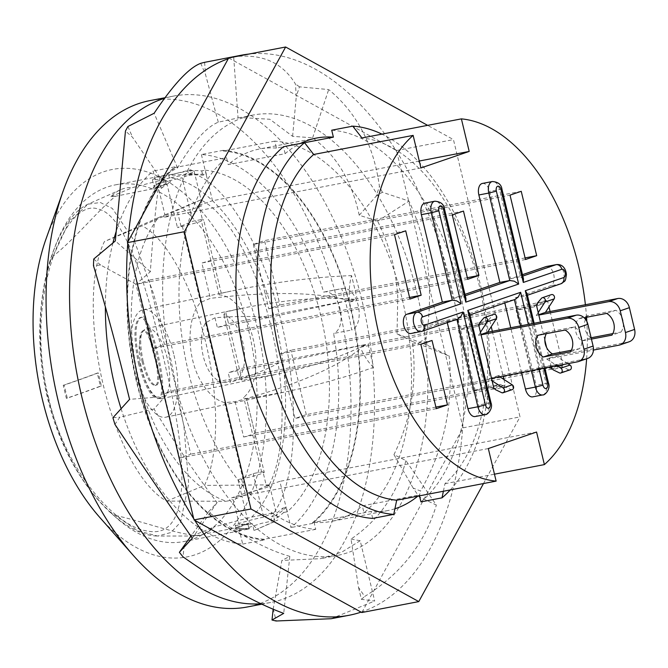 <?xml version="1.0" encoding="UTF-8"?>
<svg xmlns="http://www.w3.org/2000/svg" width="668" height="668" viewBox="0 0 668 668"><rect width="100%" height="100%" fill="white"/><g stroke="black" fill="none" stroke-linecap="round" stroke-linejoin="round"><path stroke-width="0.5" stroke-dasharray="3.34 2.5" d="M536.045 304.666L534.183 306.846L543.326 303.715L545.18 301.544L537.381 304.416M534.183 306.846L516.105 310.319L530.726 371.224L539.869 368.093L525.24 307.188L516.105 310.319M551.768 369.003L548.804 367.751L530.726 371.224M567.875 363.668L555.86 355.927L546.716 359.05L557.095 365.738M546.716 359.05L593.443 350.074M538.216 312.541L536.27 315.546L538.817 315.062M591.439 339.085L581.803 340.939A14.011 11.473 71.1 0 1 578.588 318.795L584.099 317.743M551.501 369.053L560.644 365.93L557.947 364.628L539.869 368.093M548.804 367.751L557.947 364.628M537.139 303.389L546.274 300.258L550.783 294.98A2.68 2.196 71.1 0 1 551.409 294.621M550.783 294.98L541.639 298.112M536.27 315.546L538.734 314.703M569.988 369.855A2.68 2.196 71.1 0 1 568.752 369.847L559.617 372.978M568.752 369.847L562.222 366.69L553.087 369.821M612.84 333.599L621.04 332.029L611.905 335.152M585.469 319.237A14.011 11.473 -108.9 0 0 590.938 337.808L591.122 337.774M590.938 337.808L581.803 340.939M621.04 332.029A14.011 11.473 -108.9 0 0 615.821 310.278L587.731 315.672L578.588 318.795M587.731 315.672A14.011 11.473 -108.9 0 0 586.479 317.283M615.821 310.278L606.678 313.401M555.86 355.927L628.17 342.033A11.206 9.177 -108.9 0 0 629.189 341.765M546.274 300.258L546.524 301.285L545.18 301.544M560.644 365.93L561.98 365.672L562.222 366.69M543.326 303.715L525.24 307.188M586.629 358.783A183.608 104.792 79.1 0 0 586.83 321.4M586.554 317.267A183.608 104.792 79.1 0 0 585.402 304.742M546.524 301.285L547.56 300.926L548.987 306.879M550.098 311.522L563.015 365.312L561.98 365.672M551.25 366.857L546.591 347.435M544.837 340.154L540.495 322.043M504.791 302.98L504.457 301.56L457.663 317.576L478.655 405.017A9.861 5.628 -100.9 0 1 475.157 416.54M447.276 322.661L446.942 321.25L411.48 333.382A9.861 5.628 -100.9 0 1 411.037 333.499M424.848 203.139A9.861 5.628 -100.9 0 1 432.071 210.988L453.063 298.437L464.961 294.363M482.363 183.449A9.861 5.628 -100.9 0 1 489.586 191.307L510.586 278.748L522.476 274.673M546.482 266.49A9.861 5.628 -100.9 0 1 553.789 274.732A9.861 5.628 -100.9 0 1 550.641 285.754L515.178 297.886L536.17 385.336A9.861 5.628 -100.9 0 1 532.672 396.859M521.499 372.569L510.744 327.754M479.373 323.162L488.517 320.03L488.759 321.058L489.794 320.698L491.222 326.652M492.341 331.286L503.096 376.109M503.897 379.432L505.258 385.085L504.215 385.444L504.465 386.463L495.322 389.594M488.517 320.03L493.026 314.753L483.882 317.885M488.759 321.058L479.624 324.18M493.026 314.753A2.68 2.196 71.1 0 1 493.644 314.386M499.739 376.752L498.094 375.692L586.679 358.683A11.206 9.177 -108.9 0 0 587.698 358.407M512.231 389.628A2.68 2.196 71.1 0 1 510.995 389.619L504.465 386.463M494.011 388.776L504.215 385.444M502.879 385.695L500.182 384.392L482.104 387.866L467.483 326.961L458.348 330.092L472.969 390.997L482.104 387.866M487.423 321.308L485.561 323.487L467.483 326.961M571.349 350.249L579.548 348.671A14.011 11.473 -108.9 0 0 574.33 326.919L547.209 332.13A14.011 11.473 -108.9 0 0 546.274 333.683M493.744 388.826L491.047 387.524L500.182 384.392M480.451 332.313L478.513 335.319L480.968 334.476M485.561 323.487L476.426 326.619L478.28 324.439M510.995 389.619L501.86 392.751M498.094 375.692L488.959 378.823L492.107 380.852M579.548 348.671L570.414 351.802M547.209 332.13L538.074 335.261M574.33 326.919L565.186 330.05M488.959 378.823L491.498 378.33M478.513 335.319L481.06 334.827M476.426 326.619L458.348 330.092M491.047 387.524L472.969 390.997M478.589 324.539L360.495 347.218L368.018 344.087L373.604 367.342C346.909 376.886 317.634 385.044 285.762 391.824L246.634 398.93L264.244 472.276A19.172 1.261 166.5 0 1 242.943 478.672L241.674 479.106A21.301 1.403 166.5 0 1 238.017 479.908L253.189 473.595A21.301 1.403 166.5 0 1 262.983 471.817L261.706 472.251A19.172 1.261 166.5 0 1 264.244 472.276M489.794 320.698L368.018 344.087M173.404 376.944A224.189 127.947 -100.9 0 1 252.98 115.071A224.189 127.947 -100.9 0 1 417.116 293.528A224.189 127.947 -100.9 0 1 337.54 555.4A224.189 127.947 -100.9 0 1 173.404 376.944M394.922 508.765A189.628 108.224 -100.9 0 1 387.974 510.527A189.628 108.224 -100.9 0 1 371.024 511.438L314.077 522.376L315.747 529.34A196.617 112.207 -100.9 0 1 188.393 371.817A196.617 112.207 -100.9 0 1 226.519 157.656L228.189 164.62L285.136 153.682A189.628 108.224 -100.9 0 1 300.475 143.453M314.077 522.376A189.628 108.224 79.1 0 0 331.019 521.466A189.628 108.224 79.1 0 0 362.332 505.86L419.279 494.921A189.628 108.224 -100.9 0 1 417.801 496.165M304.55 142.702L276.443 148.096L274.773 141.14A196.617 112.207 -100.9 0 1 402.128 298.654A196.617 112.207 -100.9 0 1 364.002 512.815L362.332 505.86M276.443 148.096A189.628 108.224 79.1 0 0 259.493 149.006A189.628 108.224 79.1 0 0 228.189 164.62M273.145 609.283L281.871 560.452L289.803 556.369C266.148 549.589 239.019 534.784 208.424 511.955L217.067 502.603C196.609 475.466 175.592 444.262 154.024 408.983L165.079 396.491C154.433 357.58 144.714 320.164 135.921 284.242L150.35 271.709C153.014 233.366 156.187 201.903 159.886 177.329L177.554 167.885C192.802 142.251 206.379 127.02 218.294 122.186L238.05 117.969L233.675 56.83L216.382 60.003M218.294 122.186L205.477 74.357L200.742 63.318M204.617 62.333L205.477 74.357M238.05 117.969L240.163 117.535L269.814 119.246L292.609 136.322L312.632 137.817C336.396 155.352 351.927 181.162 359.234 215.255L377.629 221.133C389.444 244.855 396.157 270.223 397.777 297.243L397.017 333.916L412.398 341.457C417.333 381.562 411.187 419.287 393.961 454.641L405.894 460.586L436.354 505.083L419.162 496.842L413.175 488.091L420.598 491.03C444.136 449.071 453.647 404.056 449.155 355.994L426.977 345.089L419.746 342.225L426.092 338.175C428.94 320.665 430.017 303.33 429.332 286.188C428.138 256.228 421.366 227.863 409.016 201.093L382.355 192.242L376.176 196.183L379.424 186.43C373.729 145.006 356.821 112.717 328.689 89.57L299.456 86.832L296.3 96.326L295.415 83.968C282.372 62.441 261.789 53.39 233.675 56.83M393.961 454.641L413.175 488.091M177.554 167.885L154.133 113.259M159.886 177.329L132.531 137.257L125.45 131.037M127.93 126.511L132.531 137.257M150.35 271.709L115.322 240.948M135.921 284.242L100.634 265.054L93.462 265.63M93.745 259.009L100.634 265.054M289.803 556.369L283.716 613.374M165.079 396.491L129.567 399.355M154.024 408.983L119.914 417.174L114.921 424.364M112.934 417.734L119.914 417.174M217.067 502.603L192.342 538.191M208.424 511.955L190.906 536.145M405.894 460.586C397.335 493.777 379.048 519.946 351.034 539.084L358.541 587.473L364.695 596.466C400.892 573.996 424.773 543.535 436.354 505.083M412.398 341.457L449.155 355.994M397.017 333.916L419.746 342.225M377.629 221.133L409.016 201.093M359.234 215.255L376.176 196.183M312.632 137.817L328.689 89.57M292.609 136.322L296.3 96.326M184.243 545.313L183.015 556.836M351.034 539.084L360.194 540.704L374.681 601.025L361.388 599.33L358.541 587.473M382.355 192.242A285.169 162.75 79.1 0 0 379.424 186.43M299.456 86.832A285.169 162.75 79.1 0 0 295.415 83.968M331.161 618.718L374.681 601.025M361.388 599.33A285.169 162.75 79.1 0 0 364.695 596.466M419.162 496.842A285.169 162.75 79.1 0 0 420.598 491.03M426.977 345.089A285.169 162.75 79.1 0 0 426.092 338.175M361.096 612.122A285.169 162.75 79.1 0 0 362.273 611.721A285.169 162.75 79.1 0 0 462.632 428.647A285.169 162.75 79.1 0 0 462.782 426.618A285.169 162.75 79.1 0 0 450.257 282.172A285.169 162.75 79.1 0 0 396.792 151.761A285.169 162.75 79.1 0 0 395.765 150.133A285.169 162.75 79.1 0 0 248.805 54.083M193.72 518.71A285.169 162.75 79.1 0 0 194.755 520.339M127.889 241.824A285.169 162.75 79.1 0 0 127.738 243.853M234.259 56.872A285.169 162.75 79.1 0 0 229.425 58.35A285.169 162.75 79.1 0 0 228.239 58.751M273.204 608.798L276.126 620.998M360.194 540.704L341.958 552.027L320.364 558.69L281.871 560.452M228.69 57.941L396.5 150.542L462.782 426.618L463.074 427.837L361.831 612.531M463.074 427.837L520.021 416.899L453.447 139.604L427.629 125.359M396.5 150.542L453.447 139.604M483.49 483.548L520.021 416.899M285.136 153.682L283.466 146.718M420.949 501.885A196.617 112.207 79.1 0 0 459.075 287.724A196.617 112.207 79.1 0 0 331.72 130.202M419.279 494.921L419.504 495.84M372.694 518.401L371.024 511.438M420.949 167.952L164.228 217.259L177.705 212.641L181.095 226.778A21.301 1.403 166.5 0 1 177.438 227.579L192.609 221.275A21.301 1.403 166.5 0 1 202.404 219.488L199.006 205.352A21.301 1.403 166.5 0 1 202.337 205.318A21.301 1.403 166.5 0 1 177.705 212.641M251.686 517.09C285.871 483.782 294.713 400.9 275.842 324.139C257.764 247.018 213.81 183.6 170.223 177.763L192.442 173.496C225.325 182.514 263.1 245.916 281.554 323.036C300.124 400.115 296.876 480.576 273.905 512.824L251.686 517.09L214.244 526.86A177.546 67.476 -101.9 0 1 193.929 536.012A177.546 67.476 -101.9 0 1 192.351 535.97L196.993 535.594L239.854 526.994L233.324 499.798L226.335 501.259C188.66 488.567 152.93 438.459 138.401 377.929C123.864 317.4 131.938 252.295 158.258 217.701L163.777 215.355L164.228 217.259M163.777 215.355L164.921 214.845L158.391 187.658L115.522 196.267C98.597 209.794 75.634 238.2 53.223 256.145M154.692 188.743A181.596 103.64 -100.9 0 1 156.897 186.706L157.18 187.892L160.863 186.631L158.391 187.658M164.921 214.845L173.521 211.263L167 184.076L153.565 188.585L157.18 187.892L156.897 186.714L153.281 187.407A181.529 103.598 -100.9 0 1 162.282 180.544L165.898 179.851A181.529 103.598 79.1 0 0 156.897 186.714L153.131 171.05A197.285 112.591 79.1 0 0 116.282 231.153M315.747 529.34L264.219 539.235L264.386 539.903A197.285 112.591 -100.9 0 1 136.497 381.837A197.285 112.591 -100.9 0 1 174.832 166.883L153.131 171.05M174.832 166.883L174.991 167.551L226.519 157.656M274.773 141.14L223.246 151.035L223.087 150.358A197.285 112.591 -100.9 0 1 350.967 308.424A197.285 112.591 -100.9 0 1 312.641 523.386L312.482 522.71L364.002 512.815M341.765 288.676A21.301 12.158 -100.9 0 1 342.601 288.459A21.301 12.158 -100.9 0 1 358.357 306.144A21.301 12.158 -100.9 0 1 351.685 330A197.285 112.591 79.1 0 0 341.765 288.676L323.688 292.141A197.285 112.591 79.1 0 0 201.394 154.525L223.087 150.358M201.394 154.525L206.187 174.507A177.187 101.127 -100.9 0 1 206.37 174.523L202.755 175.216A177.187 101.127 79.1 0 0 188.81 175.325L187.791 171.075L156.704 177.412L152.404 179.767L165.021 178.874L166.073 183.257L170.382 182.155L168.753 175.375L190.48 169.814L191.658 174.732L188.81 175.325M419.287 161.021L212.482 200.734L206.187 174.507A177.187 101.127 -100.9 0 0 191.658 174.732M312.482 522.71A196.617 112.207 79.1 0 0 350.6 308.549A196.617 112.207 79.1 0 0 223.246 151.035M53.164 256.061L50.042 262.39C37.65 302.93 36.999 348.086 48.088 397.869C60.788 447.243 81.412 485.227 109.978 511.797L137.758 530.801L157.656 536.045L193.929 536.012M53.181 256.044L69.013 221.951L87.951 204.191L100.325 202.496L112.341 208.449L134.41 240.981L153.907 294.813L171 360.303L183.976 426.727L188.677 483.682L180.527 522.318L170.849 532.546L157.715 536.045M48.463 397.376C64.654 469.161 114.512 526.835 147.678 531.068C190.797 539.61 188.1 462.665 167.242 374.03C149.315 294.204 126.761 215.455 98.497 209.134C64.437 196.425 23.589 300.851 48.463 397.376M115.489 515.429C143.695 521.633 176.486 534.2 196.993 535.594M115.522 196.267L110.888 196.634A177.546 67.476 -101.9 0 1 120.657 189.712A177.546 67.476 -101.9 0 1 132.782 187.533L170.223 177.763M167 184.076A21.301 1.403 166.5 0 1 153.874 185.896A21.301 1.403 166.5 0 1 182.164 177.772L192.609 221.275M273.905 512.824L263.635 517.099L257.105 489.911L269.237 484.868A156.93 59.636 -101.9 0 0 271.2 327.345A156.93 59.636 -101.9 0 0 200.826 199.916L173.521 211.263L177.438 227.579M190.48 169.814L194.171 171.275C192.609 173.488 184.143 174.857 168.753 175.375M192.442 173.496L182.164 177.772M110.888 196.634L132.782 187.533M349.322 300.675A54.926 20.875 -101.9 0 1 351.577 275.592L357.155 298.838L349.631 301.969L349.322 300.675C317.125 291.999 270.791 291.231 210.345 298.362L200.625 302.387C186.172 317.876 186.589 357.873 201.46 382.23C208.191 393.444 215.939 400.241 224.69 402.637L235.136 401.643C293.536 385.954 335.428 368.243 360.812 348.512L360.495 347.218M174.014 355.334A54.926 20.875 -101.9 0 1 165.823 417.199A54.926 20.875 -101.9 0 1 142.718 394.654A54.926 20.875 -101.9 0 1 131.078 340.663A54.926 20.875 -101.9 0 1 143.077 309.727A54.926 20.875 -101.9 0 1 174.014 355.334M235.136 401.643L243.628 437.014A19.172 1.261 -13.5 0 0 254.842 433.173L246.651 399.08L243.728 397.343C269.763 375.758 250.776 296.667 219.112 294.83L221.25 293.26L231.103 291.106C273.337 282.263 313.492 277.095 351.577 275.592M373.604 367.342A54.926 20.875 -101.9 0 1 360.812 348.512M274.907 521.491L254.015 530.517L277.88 519.963L274.907 521.491L273.73 516.573A177.187 101.127 79.1 0 0 286.146 507.571L279.85 481.344L266.373 485.953L262.983 471.817M160.863 186.631L161.289 188.409L164.37 185.17M239.854 526.994L242.325 525.966L235.027 527.92L245.832 524.505L241.899 524.188L242.325 525.966M245.832 524.505L248.463 523.411L241.933 496.224L233.324 499.798M181.095 226.778L182.372 226.343A19.172 1.261 -13.5 0 0 203.665 219.956A19.172 1.261 -13.5 0 0 201.135 219.922L202.404 219.488M253.189 473.595L257.105 489.911L241.933 496.224L238.017 479.908M97.277 373.095A616.622 40.606 166.5 0 1 63.243 385.286L66.374 398.337A616.622 40.606 -13.5 0 0 100.409 386.146L97.277 373.095L98.246 372.894A617.75 40.681 166.5 0 1 64.153 385.11L67.284 398.161A617.75 40.681 -13.5 0 0 101.386 385.954L98.246 372.894M101.386 385.954L100.409 386.146M67.284 398.161L66.374 398.337M64.153 385.11L63.243 385.286M143.152 361.38C139.645 343.719 139.879 333.441 143.87 330.56C151.26 327.136 164.478 385.169 156.053 385.269C151.703 384.793 147.403 376.835 143.152 361.38M142.109 361.605C146.35 377.053 150.642 385.019 154.993 385.503C163.401 385.386 150.2 327.429 142.81 330.794C138.827 333.674 138.593 343.945 142.109 361.605M138.426 363.359C144.831 386.213 151.327 397.969 157.915 398.637C169.998 398.579 150.242 312.733 139.879 317.667C133.867 321.959 133.383 337.19 138.426 363.359M139.462 363.133C145.874 385.979 152.371 397.736 158.967 398.395C171.075 398.337 151.319 312.49 140.94 317.434C134.919 321.726 134.427 336.964 139.462 363.133M166.766 501.1L204.458 485.419A143.862 54.667 78.1 0 0 205.686 342.158A143.862 54.667 78.1 0 0 142.134 225.834L104.442 241.515A143.862 54.667 78.1 0 0 103.223 384.776A143.862 54.667 78.1 0 0 166.766 501.1A42904.371 5884.688 176.8 0 0 226.335 501.259M269.237 484.868A42904.371 5884.688 -3.2 0 0 204.458 485.419M200.826 199.916A42904.371 337.549 -23.7 0 1 142.134 225.834M158.258 217.701A42904.371 337.549 156.3 0 0 104.442 241.515M254.015 530.517L252.387 523.729L248.003 524.522L249.055 528.906L236.814 531.352L261.48 523.345L271.826 521.115L270.807 516.865L273.73 516.573M241.674 479.106L245.072 493.243A21.301 1.403 -13.5 0 0 269.705 485.92A21.301 1.403 -13.5 0 0 266.373 485.953M263.635 517.099A21.301 1.403 -13.5 0 0 235.336 525.232A21.301 1.403 -13.5 0 0 248.463 523.411M192.351 535.97L214.244 526.86M536.571 432.037L279.85 481.344M488.316 448.554L231.596 497.86L232.055 499.756M245.072 493.243L231.596 497.86M206.37 174.523L205.335 170.206L201.719 170.908A181.596 103.64 79.1 0 0 187.791 171.075M201.719 170.908L202.755 175.216M467.725 279.291L349.631 301.969M467.341 277.679L357.155 298.838M463.475 211.071L213.059 259.159A19.172 1.261 166.5 0 1 201.853 263L210.345 298.362M221.25 293.26L213.059 259.159M452.269 214.904L201.853 263M235.027 527.92L235.311 529.089A181.529 103.598 79.1 0 0 245.991 529.223L249.607 528.522A181.596 103.64 -100.9 0 1 238.927 528.405L238.927 528.405A181.596 103.64 -100.9 0 1 236.163 528.071M182.372 226.343L200.625 302.387M224.69 402.637L242.943 478.672M175.317 389.77L164.103 393.611L179.567 457.998L190.772 454.156L175.317 389.77L432.037 340.471M153.239 348.362L164.453 344.529L148.997 280.142L137.783 283.975L153.239 348.362L409.96 299.064M261.706 472.251L243.728 397.343M219.112 294.83L201.135 219.922M505.258 385.085L254.842 433.173M494.044 388.926L243.628 437.014M271.826 521.115A181.596 103.64 79.1 0 0 283.716 512.448L282.681 508.139A177.187 101.127 -100.9 0 1 270.807 516.865M241.899 524.188A177.112 101.077 79.1 0 0 252.387 523.729M248.003 524.522A177.112 101.077 -100.9 0 1 243.945 524.864M249.607 528.522A181.529 103.598 -100.9 0 1 238.927 528.396L235.311 529.089M245.991 529.223A181.596 103.64 79.1 0 0 249.055 528.906M166.073 183.257A177.112 101.077 79.1 0 0 162.474 185.537M153.565 188.585L153.281 187.407M165.021 178.874A181.596 103.64 79.1 0 0 162.282 180.544M161.289 188.409A177.112 101.077 -100.9 0 1 170.382 182.155M199.006 205.352L212.482 200.734M205.335 170.206A181.596 103.64 -100.9 0 1 320.74 315.513A181.596 103.64 -100.9 0 1 287.332 511.755L286.296 507.446A177.187 101.127 -100.9 0 1 286.146 507.571L290.947 527.553A197.285 112.591 79.1 0 0 333.608 333.474L351.685 330M306.295 414.619L290.839 350.232L279.625 354.065L295.081 418.452L306.295 414.619L563.015 365.312M253.306 244.438L268.761 308.825L279.976 304.984L264.52 240.597L253.306 244.438L510.026 195.139M109.978 511.797A181.596 103.64 79.1 0 0 183.976 541.523A181.596 103.64 79.1 0 0 251.502 343.636A181.596 103.64 79.1 0 0 115.472 184.852A181.596 103.64 79.1 0 0 50.042 262.39M156.897 186.706A181.596 103.64 -100.9 0 1 165.898 179.851M283.716 512.448L287.332 511.755M286.296 507.446L282.681 508.139M260.854 603.78A257.815 147.144 79.1 0 0 270.665 602.486A257.815 147.144 79.1 0 0 362.173 301.335A257.815 147.144 79.1 0 0 173.413 96.108A257.815 147.144 79.1 0 0 164.503 98.33M323.688 292.141A21.301 12.158 -100.9 0 1 324.523 291.933A21.301 12.158 -100.9 0 1 340.279 309.618A21.301 12.158 -100.9 0 1 333.608 333.474M121.083 408.666A197.285 112.591 79.1 0 0 242.693 544.069L238.927 528.405M112.934 242.91A197.285 112.591 79.1 0 0 105.377 306.754M242.693 544.069L264.386 539.903M174.991 167.551A196.617 112.207 79.1 0 0 136.865 381.712A196.617 112.207 79.1 0 0 264.219 539.235M443.385 491.247L444.955 483.699A183.608 104.792 79.1 0 0 479.123 284.935A183.608 104.792 79.1 0 0 361.956 137.967M450.274 489.928A196.617 112.207 79.1 0 0 483.465 299.089A196.617 112.207 79.1 0 0 381.946 134.126M444.955 483.699L494.47 474.188M312.641 523.386L290.947 527.553M525.482 259.526L268.761 308.825M521.24 191.298L264.52 240.597M525.098 257.915L279.976 304.984M409.576 297.452L164.453 344.529M405.718 230.836L148.997 280.142M394.504 234.677L137.783 283.975M547.56 300.926L290.839 350.232M551.801 369.154L295.081 418.452M536.346 304.767L279.625 354.065M420.823 344.304L164.103 393.611M436.287 408.691L179.567 457.998M435.895 407.088L190.772 454.156M514.928 299.506L514.41 299.681M469.454 313.075L468.093 315.538L514.402 299.648L504.457 301.56M457.413 319.195L456.887 319.371M465.972 298.588L463.007 296.525L442.016 209.084A9.861 5.628 79.1 0 0 434.835 201.218M523.487 278.898L520.522 276.836L499.53 189.395A9.861 5.628 79.1 0 0 492.349 181.537M526.968 293.386L525.607 295.849L560.577 283.842A9.861 5.628 79.1 0 0 563.742 272.853A9.861 5.628 79.1 0 0 556.461 264.578M515.178 297.886L525.123 295.982L546.115 383.424L548.52 383.156M457.663 317.576L467.608 315.663L488.6 403.113L490.997 402.837M446.942 321.25L456.879 319.337L421.424 331.47L411.48 333.382M453.063 298.437L465.287 295.74M510.586 278.748L522.802 276.059M149.916 100.617A257.815 147.144 -100.9 0 1 338.668 305.844A257.815 147.144 -100.9 0 1 247.16 607.003M99.624 517.249A197.285 112.591 79.1 0 0 230.594 529.298A197.285 112.591 79.1 0 0 256.955 326.477A197.285 112.591 79.1 0 0 153.974 174.431A197.285 112.591 79.1 0 0 46.125 238.643M205.519 322.786L219.797 382.238L213.301 376.769C201.661 364.135 197.686 336.597 205.519 322.786L215.004 317.784C235.445 316.106 253.222 316.039 268.327 317.584L354.566 299.339L228.523 323.546L225.734 311.956L223.838 314.494C241.574 320.122 251.552 361.689 239.002 377.679L223.838 314.494M268.327 317.584L217.309 327.387A19.172 1.261 -13.5 0 0 228.523 323.546M215.004 317.784L217.309 327.387M354.566 299.339C322.794 296.458 284.793 299.54 240.58 308.583L225.734 311.956M239.002 377.679L242.167 380.384L276.285 374.356C312.933 366.431 342.651 356.512 365.421 344.588L279.191 362.833L228.172 372.627L230.477 382.221L219.797 382.238M365.421 344.588L239.378 368.794A19.172 1.261 166.5 0 1 228.172 372.627M279.191 362.833C266.123 369.788 249.882 376.251 230.477 382.221M242.133 380.184L239.378 368.794M167.225 358.157A35.872 13.636 78.1 0 0 147.027 328.372A35.872 13.636 78.1 0 0 139.286 352.537A35.872 13.636 78.1 0 0 150.175 390.129A35.872 13.636 78.1 0 0 161.873 398.562A35.872 13.636 78.1 0 0 167.225 358.157M619.036 345.164L628.17 342.033M577.544 361.814L586.679 358.683M539.118 369.187L528.355 324.372M520.689 325.842L531.444 370.665M444.42 208.808L432.071 210.988M485.051 414.636A9.861 5.628 79.1 0 0 488.6 403.113L478.655 405.017M501.935 189.127L489.586 191.307M561.112 283.7A5.603 4.584 71.1 0 1 560.577 283.842L550.641 285.754M542.575 394.955A9.861 5.628 79.1 0 0 546.115 383.424L536.17 385.336M533.147 323.454L543.911 368.268M387.974 510.527L331.019 521.466M252.98 115.071L240.163 117.535M337.54 555.4L320.373 558.698M316.44 138.076L259.493 149.006M120.657 189.712L87.951 204.183C75.768 209.977 65.33 222.895 56.646 242.943C46.894 265.288 41.307 292.459 39.913 324.456C39.128 348.763 41.625 373.228 47.395 397.852C56.496 434.05 70.699 464.744 90.013 489.961C100.501 503.614 111.297 514.393 122.386 522.309C134.886 531.277 146.643 535.861 157.656 536.045M152.396 179.767L153.874 185.896M194.171 171.275L202.337 205.318M165.823 417.199L285.762 391.824M143.077 309.727L231.103 291.106M143.87 330.56L142.802 330.794M156.053 385.269L154.993 385.503M157.915 398.637L158.967 398.395M139.879 317.667L140.94 317.434M235.336 525.232L236.806 531.361M269.705 485.92L277.88 519.963M221.283 293.327L203.665 219.956M183.976 541.523L237.031 531.327M115.472 184.852L168.536 174.665M324.523 291.933L342.601 288.459M469.896 314.92L468.093 315.538M527.411 295.231L525.607 295.849M534.141 323.262L544.896 368.076M173.413 96.108L164.938 97.737M270.665 602.486L261.747 604.198M242.125 380.134L225.784 312.09M161.873 398.562L276.285 374.356M147.027 328.372L240.58 308.583"/><path stroke-width="1" d="M540.495 322.043L536.346 304.767L537.381 304.416L537.139 303.389L541.639 298.112A2.68 2.196 71.1 0 1 542.266 297.744A2.68 2.196 71.1 0 1 544.888 298.888A2.68 2.196 71.1 0 1 544.996 302.036L538.216 312.541M557.095 365.738L560.87 368.168A2.68 2.196 71.1 0 1 562.231 370.782A2.68 2.196 71.1 0 1 560.853 372.986A2.68 2.196 71.1 0 1 559.617 372.978L553.087 369.821L552.837 368.803L551.768 369.003M593.443 350.074L619.036 345.164A11.206 9.177 71.1 0 0 620.054 344.897A11.206 9.177 71.1 0 0 625.457 332.555L620.238 310.804L629.381 307.672L634.6 329.424L625.457 332.555M538.817 315.062L608.59 301.66A11.206 9.177 71.1 0 1 620.238 310.804M584.099 317.743L606.678 313.401A14.011 11.473 71.1 0 1 611.905 335.152L591.439 339.085M542.266 297.744L551.409 294.621A2.68 2.196 71.1 0 1 554.022 295.757A2.68 2.196 71.1 0 1 554.131 298.905L545.414 312.415L617.725 298.529L608.59 301.66M538.734 314.703L545.414 312.415M567.875 363.668L570.013 365.045A2.68 2.196 71.1 0 1 571.374 367.659A2.68 2.196 71.1 0 1 569.988 369.855L560.853 372.986M591.122 337.774L612.84 333.599M586.479 317.283A14.011 11.473 -108.9 0 0 585.469 319.237M620.054 344.897L629.189 341.765A11.206 9.177 -108.9 0 0 634.6 329.424M629.381 307.672A11.206 9.177 -108.9 0 0 617.725 298.529M585.402 304.742A183.608 104.792 79.1 0 0 461.388 118.871L469.203 151.436L420.949 167.952L413.133 135.387A183.608 104.792 79.1 0 0 378.956 334.159A183.608 104.792 79.1 0 0 496.132 481.119L488.316 448.554L536.571 432.037L544.387 464.602A183.608 104.792 79.1 0 0 586.629 358.783M586.83 321.4A183.608 104.792 79.1 0 0 586.554 317.267M525.482 259.526L510.026 195.139L521.24 191.298L536.696 255.685L525.482 259.526M421.174 295.223L409.96 299.064L394.504 234.677L405.718 230.836L421.174 295.223L409.576 297.452M548.987 306.879L550.098 311.522M552.837 368.803L551.801 369.154L551.25 366.857M546.591 347.435L544.837 340.154M420.823 344.304L432.037 340.471L447.493 404.858L436.287 408.691L420.823 344.304M467.725 279.291L452.269 214.904L463.475 211.071L478.931 275.458L467.725 279.291M528.355 324.372L520.656 292.3L467.775 310.403L469.454 313.075L491.005 402.846C493.351 408.507 487.398 415.304 485.093 414.636L475.157 416.54A9.861 5.628 -100.9 0 1 467.934 408.691L447.276 322.661M456.887 319.371L477.879 406.779L485.444 404.866L463.141 311.989L460.836 316.523L457.906 318.995L421.934 331.336L411.037 333.499A9.861 5.628 -100.9 0 1 403.731 325.266A9.861 5.628 -100.9 0 1 406.879 314.244L442.341 302.103L421.349 214.662A9.861 5.628 -100.9 0 1 424.848 203.139L434.793 201.227C440.554 201.602 443.761 204.132 444.42 208.817L465.972 298.588L465.788 302.136L518.677 284.034L514.276 281.178L509.801 280.51L465.287 295.74M464.961 294.363L499.856 282.414L478.864 194.972A9.861 5.628 -100.9 0 1 482.363 183.449L492.308 181.537C498.069 181.913 501.284 184.443 501.935 189.127L523.487 278.898L523.303 282.447L561.813 269.271A5.603 4.584 -108.9 0 0 555.985 264.703L522.802 276.059M522.476 274.673L546.04 266.607A9.861 5.628 -100.9 0 1 546.482 266.49L556.419 264.586C563.784 263.81 566.264 270.682 566.406 274.94C565.07 282.046 566.113 280.142 561.087 283.708L527.411 295.231M544.896 368.076L548.52 383.156C550.866 388.818 544.913 395.615 542.616 394.947L532.672 396.859A9.861 5.628 -100.9 0 1 525.449 389.001L521.499 372.569M510.744 327.754L504.791 302.98M491.222 326.652L492.341 331.286M503.096 376.109L503.897 379.432M492.107 380.852L503.113 387.941A2.68 2.196 71.1 0 1 504.474 390.555A2.68 2.196 71.1 0 1 503.087 392.759A2.68 2.196 71.1 0 1 501.86 392.751L495.322 389.594L495.08 388.567L494.044 388.926L478.589 324.539L479.624 324.18L479.373 323.162L483.882 317.885A2.68 2.196 71.1 0 1 484.509 317.517A2.68 2.196 71.1 0 1 487.122 318.661A2.68 2.196 71.1 0 1 487.231 321.801L480.451 332.313M484.509 317.517L493.644 314.386A2.68 2.196 71.1 0 1 496.266 315.53A2.68 2.196 71.1 0 1 496.374 318.678L487.648 332.188L576.242 315.179L567.099 318.302A11.206 9.177 71.1 0 1 578.747 327.445L587.89 324.314A11.206 9.177 -108.9 0 0 576.242 315.179M587.89 324.314L593.109 346.066L583.974 349.197A11.206 9.177 71.1 0 1 578.563 361.538A11.206 9.177 71.1 0 1 577.544 361.814L491.498 378.33M578.563 361.538L587.698 358.407A11.206 9.177 -108.9 0 0 593.109 346.066M499.739 376.752L512.247 384.818A2.68 2.196 71.1 0 1 513.609 387.423A2.68 2.196 71.1 0 1 512.231 389.628L503.087 392.759M546.274 333.683A14.011 11.473 -108.9 0 0 552.436 353.881L571.349 350.249M480.968 334.476L487.648 332.188M570.414 351.802L543.293 357.013A14.011 11.473 71.1 0 1 538.074 335.261L565.186 330.05A14.011 11.473 71.1 0 1 570.414 351.802M552.436 353.881L543.293 357.013M583.974 349.197L578.747 327.445M481.06 334.827L567.099 318.302M495.08 388.567L494.011 388.776M417.801 496.165A189.628 108.224 -100.9 0 1 394.922 508.765M248.805 54.083A285.169 162.75 79.1 0 0 241.474 55.185L204.617 62.333A285.169 162.75 79.1 0 0 200.742 63.318C189.027 67.685 173.488 84.335 154.133 113.259L127.93 126.511A285.169 162.75 79.1 0 0 125.45 131.037L115.322 240.948L93.745 259.009A285.169 162.75 79.1 0 0 93.462 265.63C105.97 307.514 118.002 352.086 129.567 399.355L112.934 417.734A285.169 162.75 79.1 0 0 114.921 424.364C142.651 465.963 168.461 503.906 192.342 538.191L179.383 552.319L190.906 536.145M179.383 552.319A285.169 162.75 79.1 0 0 183.015 556.836C221.667 584.082 255.234 602.928 283.716 613.374L272.001 620.013L273.145 609.283M272.001 620.013A285.169 162.75 79.1 0 0 276.126 620.998L331.161 618.718L349.038 615.286A285.169 162.75 79.1 0 0 361.096 612.122L194.755 520.339A285.169 162.75 79.1 0 0 349.038 615.286M127.738 243.853A285.169 162.75 79.1 0 0 193.72 518.71L127.446 242.634L228.239 58.751A285.169 162.75 79.1 0 0 127.889 241.824M241.474 55.185A285.169 162.75 79.1 0 0 234.259 56.872M300.475 143.453A189.628 108.224 -100.9 0 1 316.44 138.076A189.628 108.224 -100.9 0 1 333.39 137.165L304.55 142.702M228.239 58.751L228.69 57.941L285.637 47.002L184.393 231.704L127.446 242.634M194.755 520.339L193.72 518.71M194.012 519.929L250.968 508.991L418.778 601.592L361.831 612.531L361.096 612.122M427.629 125.359L285.637 47.002M418.778 601.592L483.49 483.548M184.393 231.704L250.968 508.991M381.946 134.126A196.617 112.207 79.1 0 0 352.779 126.152L331.72 130.202L333.39 137.165M419.504 495.84L420.949 501.885L442.016 497.835A196.617 112.207 79.1 0 0 450.274 489.928M304.524 142.668L283.466 146.718A196.617 112.207 79.1 0 0 245.34 360.879A196.617 112.207 79.1 0 0 372.694 518.401L393.761 514.352L396.7 500.215A183.608 104.792 79.1 0 1 279.525 353.255A183.608 104.792 79.1 0 1 313.701 154.483L304.524 142.668A196.617 112.207 79.1 0 0 266.407 356.837A196.617 112.207 79.1 0 0 393.761 514.352M313.701 154.483L413.133 135.387M469.203 151.436L419.287 161.021M461.388 118.871L361.956 137.967L352.779 126.152M478.931 275.458L467.341 277.679M164.503 98.33A257.815 147.144 79.1 0 0 77.421 376.443A257.815 147.144 79.1 0 0 260.854 603.78M116.282 231.153A197.285 112.591 79.1 0 0 112.934 242.91M105.377 306.754A197.285 112.591 79.1 0 0 121.083 408.666M496.132 481.119L396.7 500.215M443.385 491.247L442.016 497.835M494.47 474.188L544.387 464.602M536.696 255.685L525.098 257.915M447.493 404.858L435.895 407.088M520.656 292.3L518.351 296.834L515.42 299.306L469.896 314.92M461.154 303.723L456.753 300.867L452.286 300.191L416.824 312.332A5.603 4.584 71.1 0 1 422.652 316.899L461.154 303.723L438.859 210.837L431.294 212.75L452.286 300.191L442.341 302.103M561.813 269.271A4.258 2.43 -100.9 0 1 565.12 272.611A4.258 2.43 -100.9 0 1 563.792 277.537L525.29 290.714L526.968 293.386L534.141 323.262M499.856 282.414L509.801 280.51L488.809 193.06L496.374 191.157A4.258 2.43 -100.9 0 1 497.702 186.23A4.258 2.43 -100.9 0 1 501.008 189.57L501.935 189.127M261.747 604.198L247.16 607.003A257.815 147.144 -100.9 0 1 133.066 555.141A257.815 147.144 -100.9 0 1 63.151 191.056A257.815 147.144 -100.9 0 1 149.916 100.617L164.938 97.737M63.151 191.056L46.125 238.643A197.285 112.591 79.1 0 0 99.624 517.249L133.066 555.141M554.131 298.905L544.996 302.036M570.013 365.045L560.87 368.168M496.374 318.678L487.231 321.801M512.247 384.818L503.113 387.941M531.444 370.665L535.394 387.089L542.959 385.185L539.118 369.187M514.41 299.681L520.689 325.842M438.859 210.837A4.258 2.43 -100.9 0 1 440.179 205.911A4.258 2.43 -100.9 0 1 443.485 209.259L444.42 208.808M434.835 201.218A9.861 5.628 79.1 0 0 431.294 212.75L421.349 214.662M406.879 314.244L416.824 312.332A9.861 5.628 79.1 0 0 413.667 323.32A9.861 5.628 79.1 0 0 420.94 331.595A9.861 5.628 79.1 0 0 421.424 331.47A5.603 4.584 -108.9 0 0 421.951 331.328A5.603 4.584 -108.9 0 0 424.639 325.166A4.258 2.43 -100.9 0 1 421.324 321.826A4.258 2.43 -100.9 0 1 422.652 316.899M443.485 209.259L465.788 302.136M463.141 311.989L424.639 325.166M518.677 284.034L496.374 191.157M490.997 402.837L490.07 403.288A4.258 2.43 -100.9 0 1 488.751 408.206A4.258 2.43 -100.9 0 1 485.444 404.866M467.934 408.691L477.879 406.779A9.861 5.628 79.1 0 0 485.051 414.636M492.349 181.537A9.861 5.628 79.1 0 0 488.809 193.06L478.864 194.972M467.775 310.403L490.07 403.288M501.008 189.57L523.303 282.447M563.792 277.537A5.603 4.584 71.1 0 1 561.112 283.7M556.461 264.578A9.861 5.628 79.1 0 0 555.985 264.703L546.04 266.607M548.52 383.156L547.585 383.599A4.258 2.43 -100.9 0 1 546.265 388.525A4.258 2.43 -100.9 0 1 542.959 385.185M525.449 389.001L535.394 387.089A9.861 5.628 79.1 0 0 542.575 394.955M525.29 290.714L533.147 323.454M543.911 368.268L547.585 383.599"/></g></svg>
